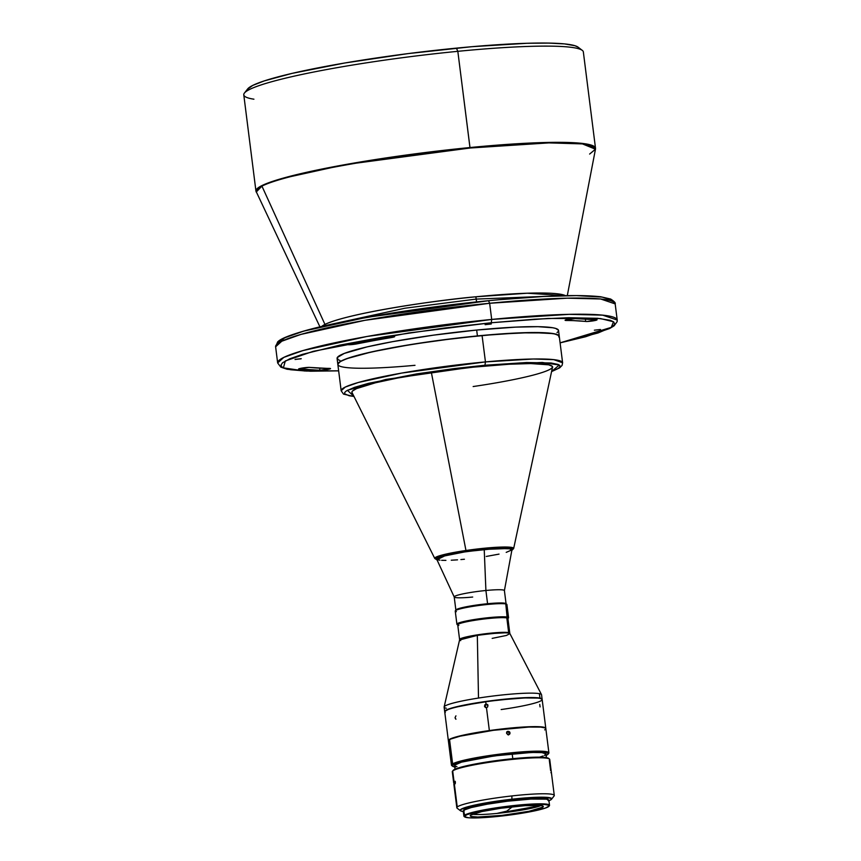 <?xml version="1.0" encoding="UTF-8"?>
<svg xmlns="http://www.w3.org/2000/svg" width="861" height="861" viewBox="0 0 861 861"><rect width="100%" height="100%" fill="white"/><g stroke="black" fill="none" stroke-linecap="round" stroke-linejoin="round"><path stroke-width="1.29" d="M506.203 552.375L511.875 549.91L511.025 548.898L508.679 548.489L484.226 549.436L485.905 590.495A25.303 2.508 172.8 0 0 454.21 596.942L455.878 610.158L464.51 607.134L487.574 603.722L485.905 590.495L484.226 549.436A37.949 3.767 172.8 0 0 436.71 559.209L454.231 597.017A25.303 2.508 -7.2 0 1 485.905 590.495A25.303 2.508 -7.2 0 1 504.395 590.678L511.961 549.705A37.949 3.767 172.8 0 0 484.226 549.436L462.379 552.235L444.556 555.732L436.764 558.767L437.614 559.779L439.96 560.188M455.878 610.105A25.303 2.508 -7.2 0 1 487.574 603.722A25.303 2.508 -7.2 0 1 506.053 603.765L501.436 602.958L487.574 603.722L485.905 590.495A25.303 2.508 172.8 0 1 504.406 590.592L506.074 603.819M472.7 597.039A25.303 2.508 -7.2 0 1 454.231 597.017M431.35 372.404L465.962 550.491A39.778 3.95 -7.2 0 1 513.662 548.511L508.205 547.079L494.117 547.424L465.962 550.491L431.35 372.404M511.821 550.47L513.662 548.511L552.579 366.926A101.189 10.052 172.8 0 0 552.601 366.797A101.189 10.052 172.8 0 1 547.876 370.359A101.189 10.052 172.8 0 1 473.152 386.546M552.03 368.347L552.299 366.334L548.715 364.827L530.72 363.568L509.152 364.235L473.173 367.173L433.998 372.017L397.61 378.033L375.514 382.768L356.583 388.591A101.189 10.052 -7.2 0 1 467.039 367.83A101.189 10.052 -7.2 0 1 552.654 367.012A101.189 10.052 -7.2 0 1 552.353 367.97M415.002 365.312A111.607 11.085 -7.2 0 1 338.255 363.288A111.607 11.085 -7.2 0 1 482.138 335.618A111.607 11.085 172.8 0 0 337.846 364.451L341.16 390.743A111.607 11.085 -7.2 0 1 485.453 361.911L482.074 335.489A111.456 11.075 172.8 0 0 338.384 363.116A111.456 11.075 172.8 0 0 338.319 363.202M558.488 330.258L555.7 328.428L552.73 327.75L537.942 326.674L515.384 327.137L476.671 330.043A111.607 11.085 172.8 0 0 337.081 358.424L337.824 364.3A111.607 11.085 -7.2 0 1 477.414 335.919L476.671 330.043L433.567 335.144L392.627 341.656L367.13 346.875L344.239 353.44L337.318 357.509L337.986 359.607L339.912 360.447M253.92 99.198A171.135 16.994 -7.2 0 1 244.416 93.063A171.135 16.994 -7.2 0 1 457.826 51.326L456.405 48.13A167.411 16.628 172.8 0 0 247.634 88.963A167.411 16.628 172.8 0 0 247.042 90.879M589.634 154.054L595.468 149.201L595.5 148.178L580.949 143.27L547.424 142.452L469.988 147.543A171.135 16.994 -7.2 0 1 595.5 148.178L583.349 51.951A171.135 16.994 172.8 0 0 457.826 51.326A171.135 16.994 172.8 0 0 243.781 94.85L255.943 191.067A171.135 16.994 -7.2 0 1 469.988 147.543L457.826 51.326L470.02 148.017A171.059 16.994 172.8 0 0 261.927 186.105A171.059 16.994 172.8 0 0 256.234 192.057L261.927 186.105L324.952 324.414L261.927 186.105C276.295 178.679 320.884 168.874 362.858 162.04C406.414 155.184 442.134 150.503 470.02 148.017L548.898 142.894L582.423 143.895L595.468 149.201A171.059 16.994 172.8 0 0 470.02 148.017L345.207 164.612L281.246 178.69L262.099 185.513L255.943 191.067L319.937 326.879M321.723 326.448A124.081 12.323 -7.2 0 1 324.952 324.414C350.319 312.414 442.425 299.542 475.907 296.787L527.244 293.224L565.451 295.657A124.081 12.323 -7.2 0 0 475.907 296.787L476.09 299.101L555.668 295.936L476.09 299.101L476.617 301.91L475.907 296.787A124.081 12.323 -7.2 0 0 324.952 324.414L321.723 326.448M491.211 323.994L485.12 324.672L491.211 323.994M485.227 324.575L491.319 323.897L485.227 324.575M600.472 329.505L594.37 330.193L600.472 329.505M301.135 358.789L295.032 359.467L301.135 358.789M295.14 359.371L301.242 358.693L295.14 359.371M299.004 369.24A5.952 0.592 -7.2 0 1 298.563 369.068A5.952 0.592 -7.2 0 1 298.756 368.885L319.937 370.295L330.527 368.573L308.97 367.378L298.756 368.885A5.952 0.592 -7.2 0 1 304.084 367.776A5.952 0.592 -7.2 0 1 309.928 367.41A150.298 14.928 -7.2 0 0 329.322 368.39A5.952 0.592 -7.2 0 1 330.538 368.594A5.952 0.592 -7.2 0 1 326.556 369.67A5.952 0.592 -7.2 0 1 319.937 370.295L319.668 368.164L319.937 370.295A162.202 16.111 -7.2 0 1 299.004 369.24L299.004 369.24M357.25 343.808A5.952 0.592 -7.2 0 1 351.084 344.648A5.952 0.592 -7.2 0 1 347.758 344.529A5.952 0.592 -7.2 0 1 347.962 344.346L355.647 344.099L394.661 336.629L386.503 337.092L347.962 344.346A5.952 0.592 -7.2 0 1 350.083 343.765A162.202 16.111 -7.2 0 1 386.503 337.092A5.952 0.592 -7.2 0 1 394.661 336.619A5.952 0.592 -7.2 0 1 391.002 337.63L390.872 336.543L391.002 337.63A150.298 14.928 -7.2 0 0 357.25 343.808L357.067 342.377L357.25 343.808M566.29 320.486A5.952 0.592 -7.2 0 1 565.074 320.281A5.952 0.592 -7.2 0 1 565.279 320.098L586.965 321.497L597.05 319.818L575.126 318.592L565.279 320.098A5.952 0.592 -7.2 0 1 569.842 319.097A5.952 0.592 -7.2 0 1 575.675 318.592A162.202 16.111 -7.2 0 1 596.608 319.646A5.952 0.592 -7.2 0 1 597.05 319.808A5.952 0.592 -7.2 0 1 592.336 320.992A5.952 0.592 -7.2 0 1 585.684 321.465L585.351 318.807L585.684 321.465A150.298 14.928 -7.2 0 0 566.29 320.486L566.204 319.786L566.29 320.486M489.651 303.266A171.135 16.994 172.8 0 0 275.617 346.789L281.773 341.225L300.92 334.412L364.881 320.324L489.651 303.266L491.696 319.431L489.651 303.266L567.098 298.175L600.623 298.982L615.174 303.89A171.135 16.994 172.8 0 0 489.651 303.266L488.51 300.715L489.651 303.266M560.102 342.872L585.577 336.748L609.631 328.515L614.087 325.845L617.143 321.648L617.219 320.055L602.668 315.148L569.132 314.34L491.696 319.431A171.135 16.994 -7.2 0 1 617.219 320.055L615.174 303.89C615.744 302.986 614.237 301.361 610.653 299.036L600.741 296.776C578.786 294.333 541.408 295.646 488.596 300.693C420.825 307.216 343.162 319.894 305.149 330.678C283.732 336.855 279.491 340.03 277.64 341.946L275.617 346.789L277.651 362.955A171.135 16.994 -7.2 0 1 491.696 319.431L491.297 322.746L548.026 318.452L600.386 318.548L613.516 321.766L611.245 327.384L560.102 342.85L597.986 332.992L611.278 327.363L614.151 324.931L614.625 323.833L613.689 321.896L610.395 320.335L597.76 318.312L568.615 317.72L534.659 319.205L491.297 322.746L491.696 319.431L366.915 336.49L302.964 350.567L283.807 357.39L277.651 362.955L280.826 367.141L287.122 369.261L310.272 371.22L338.653 370.854M492.169 638.378L506.472 635.44L509.906 633.599L508.668 632.62L505.773 603.938A26.045 2.583 -7.2 0 1 506.752 604.293L505.924 603.658A25.303 2.508 172.8 0 0 504.966 603.313L505.773 603.938L507.43 617.089A26.045 2.583 -7.2 0 1 508.571 617.681L506.914 604.53A26.045 2.583 172.8 0 0 505.773 603.938A26.045 2.583 172.8 0 0 477.069 605.724A26.045 2.583 172.8 0 0 455.243 611.062L456.9 624.203A26.045 2.583 -7.2 0 1 478.727 618.876A26.045 2.583 -7.2 0 1 507.43 617.089L506.817 617.929A25.303 2.508 -7.2 0 1 507.829 618.768L508.474 617.95A26.045 2.583 172.8 0 0 507.43 617.089A26.045 2.583 172.8 0 0 477.457 619.048A26.045 2.583 172.8 0 0 457.062 624.451L457.891 625.086A25.303 2.508 -7.2 0 1 477.704 619.845A25.303 2.508 -7.2 0 1 506.817 617.929L508.668 632.62A25.303 2.508 -7.2 0 1 509.787 633.201L507.925 618.51A25.303 2.508 172.8 0 0 506.817 617.929A25.303 2.508 172.8 0 0 478.931 619.662A25.303 2.508 172.8 0 0 457.729 624.849L459.591 639.54L464.994 637.258L483.473 633.987L508.668 632.62L509.906 633.599A25.389 2.518 172.8 0 0 508.819 633.115A25.389 2.518 172.8 0 0 477.328 635.375A25.389 2.518 172.8 0 0 459.57 639.96L460.678 640.638M446.278 708.237A49.109 4.875 -7.2 0 1 444.136 706.935A49.109 4.875 -7.2 0 1 478.501 698.056L477.328 635.375L478.501 698.056A49.109 4.875 172.8 0 0 444.125 707.118L444.685 711.53A49.109 4.875 -7.2 0 1 485.841 701.457A49.109 4.875 -7.2 0 1 539.965 698.099A49.109 4.875 -7.2 0 1 542.118 699.218A49.109 4.875 -7.2 0 1 542.118 699.369M542.118 699.218L541.569 694.805A49.109 4.875 172.8 0 0 539.406 693.697L539.965 698.099L541.87 698.809L541.913 699.767M541.849 699.057L541.526 698.809A48.808 4.843 172.8 0 0 541.214 698.615L541.547 698.874A49.109 4.875 -7.2 0 1 541.849 699.057A49.109 4.875 -7.2 0 1 501.156 709.55M486.465 707.656L489.36 730.569A49.109 4.875 -7.2 0 1 545.799 728.298A49.109 4.875 -7.2 0 1 545.788 728.449A49.109 4.875 172.8 0 0 489.36 730.569L489.36 730.569A49.109 4.875 172.8 0 0 448.398 740.761A49.109 4.875 -7.2 0 1 448.355 740.611A49.109 4.875 -7.2 0 1 489.36 730.569L486.465 707.656L484.495 706.138L486.013 704.126L487.993 705.643L487.401 707.215L485.776 707.613L484.571 706.483L484.851 704.815L486.013 704.126L487.778 704.987L487.638 706.967L486.465 707.656M545.799 728.298L542.161 699.509A49.109 4.875 172.8 0 0 541.547 698.874A49.109 4.875 172.8 0 0 485.722 701.78L486.013 704.126L485.722 701.78A49.109 4.875 172.8 0 0 444.717 711.821L448.355 740.611M455.512 767.065L452.412 766.075L453.435 764.525A48.367 4.8 -7.2 0 1 507.613 754.021A48.367 4.8 -7.2 0 1 548.07 754.171L548.715 753.353A49.109 4.875 172.8 0 0 507.635 753.203A49.109 4.875 172.8 0 0 452.628 763.868A49.109 4.875 -7.2 0 1 505.213 753.472A49.109 4.875 -7.2 0 1 548.898 752.837L545.831 728.6A49.109 4.875 172.8 0 0 502.157 729.235A49.109 4.875 172.8 0 0 449.56 739.631A49.109 4.875 172.8 0 0 448.398 740.912L451.455 765.149A49.109 4.875 -7.2 0 1 452.628 763.868L449.56 739.631L452.628 763.868A49.109 4.875 172.8 0 0 451.756 765.601L452.585 766.236A48.367 4.8 -7.2 0 1 453.435 764.525L452.628 763.868L453.435 764.525L461.012 761.856L474.562 758.853L510.734 753.687L540.783 752.062L547.542 752.977L548.242 753.838L547.101 754.925A48.367 4.8 -7.2 0 1 546.154 755.398M452.316 765.903A49.109 4.875 -7.2 0 1 451.455 765.149M454.748 766.947A48.367 4.8 -7.2 0 1 452.585 766.236M540.073 706.913L539.75 704.416M455.932 715.846L455.06 717.6L455.943 719.236M486.702 704.169L487.315 704.47M487.8 704.707L485.324 705.062L485.184 707.032L486.25 707.85M509.68 734.153L507.839 734.734L506.559 733.217L507.43 731.473L509.357 731.667L509.97 733.55L508.528 734.96L510.024 732.862L509.68 734.153L507.839 734.734L506.612 732.528L508.076 731.269L509.809 732.194L509.368 733.238L508.098 731.71L506.774 731.85M472.237 814.248A36.829 3.659 172.8 0 0 496.926 813.43L506.763 811.148L512.306 806.811L506.763 811.148L496.926 813.43A36.829 3.659 172.8 0 0 540.977 805.573L525.027 805.67L500.801 808.253L481.773 811.579L470.536 815.195A36.829 3.659 -7.2 0 1 508.916 807.188A36.829 3.659 -7.2 0 1 543.302 806.531A36.829 3.659 -7.2 0 1 543 807.091L542.86 806.057L543 807.091L543.226 806.337L540.956 805.562L496.926 813.43A36.829 3.659 172.8 0 1 472.237 814.248M548.532 800.956L548.317 799.718L546.143 799.169L531.011 799.073L507.463 801.214L487.132 804.206L471.268 807.543L464.38 809.943L463.627 810.459L464.251 815.453A43.158 4.283 172.8 0 0 464.165 816.508L464.66 816.885A42.706 4.24 -7.2 0 1 464.746 815.841L463.627 810.459A43.158 4.283 172.8 0 0 463.261 811.116L463.896 816.11A43.158 4.283 -7.2 0 1 464.251 815.453A43.158 4.283 -7.2 0 1 509.238 806.068A43.158 4.283 -7.2 0 1 549.522 805.293A43.158 4.283 -7.2 0 1 549.157 805.961M548.974 806.24L549.361 805.745A43.158 4.283 172.8 0 0 511.369 805.821A43.158 4.283 172.8 0 0 464.251 815.453L464.746 815.841A42.706 4.24 -7.2 0 1 511.369 806.316A42.706 4.24 -7.2 0 1 548.974 806.24A42.706 4.24 -7.2 0 1 548.78 806.445A42.706 4.24 -7.2 0 1 506.386 815.464A42.706 4.24 -7.2 0 1 464.66 816.885M464.477 816.712L466.63 814.786L474.895 812.31L503.976 807.22L534.692 804.432L544.765 804.497L548.575 805.218L549.114 805.982L545.368 808.081L535.736 810.642L509.551 815.066L478.834 817.853L468.761 817.789L464.477 816.712A43.158 4.283 -7.2 0 1 463.896 816.11M454.339 783.435A49.109 4.875 -7.2 0 1 453.682 782.778A49.109 4.875 -7.2 0 1 454.091 782.025A49.109 4.875 -7.2 0 1 455.221 781.293L455.404 782.767A49.109 4.875 172.8 0 0 454.285 783.488A49.109 4.875 172.8 0 0 453.865 784.242L456.836 807.747A49.109 4.875 -7.2 0 1 457.245 806.994L454.285 783.488L457.245 806.994A49.109 4.875 -7.2 0 1 511.908 795.93A49.109 4.875 -7.2 0 1 554.28 795.435A49.109 4.875 -7.2 0 1 553.871 796.188M554.28 795.435L549.727 759.445A49.109 4.875 172.8 0 0 503.889 760.338A49.109 4.875 172.8 0 0 452.703 771.004L454.091 782.025L452.703 771.004A49.109 4.875 172.8 0 0 452.294 771.757L453.682 782.778M549.426 758.993L548.597 758.358A48.367 4.8 172.8 0 0 501.35 759.972A48.367 4.8 172.8 0 0 453.338 770.186L452.703 771.004A49.109 4.875 -7.2 0 1 501.446 760.629A49.109 4.875 -7.2 0 1 549.426 758.993A49.109 4.875 -7.2 0 1 549.318 760.198L550.631 770.627M551.524 799.234L554.097 795.951A49.109 4.875 172.8 0 0 511.908 795.93L511.886 799.212A46.128 4.585 -7.2 0 1 551.524 799.234A46.128 4.585 -7.2 0 1 548.941 800.73L551.309 799.46L551.6 798.513L544.787 797.232L511.886 799.212L511.908 795.93A49.109 4.875 172.8 0 0 457.245 806.994A49.109 4.875 172.8 0 0 457.137 808.199L460.452 810.739A46.128 4.585 -7.2 0 1 511.886 799.212L489.791 802.226L471.505 805.788L460.549 809.609L460.775 810.933L463.315 811.546A46.128 4.585 -7.2 0 1 460.452 810.739M548.005 800.407L547.854 799.234A42.264 4.197 172.8 0 0 511.391 799.654L511.531 800.741L511.391 799.654A42.264 4.197 172.8 0 0 464.004 809.824L464.144 811.008M546.444 757.648L545.971 753.956A46.063 4.574 172.8 0 0 512.187 753.784L512.801 758.692L512.187 753.784A46.063 4.574 172.8 0 0 454.565 765.504L455.028 769.196M547.844 799.428L547.295 798.664L543.528 797.953L533.562 797.889L503.168 800.655L474.389 805.692L466.221 808.135L464.09 810.04M452.477 771.241A49.109 4.875 -7.2 0 1 452.703 771.004L453.338 770.186A48.367 4.8 172.8 0 0 453.112 770.423L452.477 771.241M455.275 783.758L453.779 783.015L454.091 782.025A49.109 4.875 -7.2 0 1 455.221 781.293L455.404 782.767A49.109 4.875 172.8 0 0 454.285 783.488L453.973 784.489M550.9 772.683A49.109 4.875 172.8 0 0 551.309 772.037M548.801 758.563L545.82 757.54L535.929 757.174L502.469 759.832L468.104 765.44L457.202 768.335L452.961 770.703M549.522 805.293L548.887 800.299A43.158 4.283 172.8 0 0 508.603 801.074A43.158 4.283 172.8 0 0 463.627 810.459L463.347 811.331M470.536 815.195L470.3 815.948L471.473 816.508L477.78 817.014L502.006 815.389L529.02 811.288L543 807.091A36.829 3.659 -7.2 0 1 504.611 815.098A36.829 3.659 -7.2 0 1 470.224 815.754A36.829 3.659 -7.2 0 1 470.536 815.195M548.07 754.171A48.367 4.8 -7.2 0 1 547.101 754.925L545.842 755.538M545.96 753.87L541.935 752.622L531.581 752.449L494.386 755.883L461.496 762.136L454.662 765.117L454.942 765.989L456.954 766.613M539.04 757.325L543.011 756.012M544.4 755.409L545.874 754.333M455.232 718.278L455.534 718.849M505.956 603.679L498.648 603.055L480.868 604.54L463.153 607.511L455.878 610.212M548.898 752.837A49.109 4.875 -7.2 0 1 548.253 753.773M544.669 729.88L545.476 729.299M545.82 728.772L545.11 727.9L540.611 727.093L528.902 727.05L493.482 730.3L460.194 736.166L450.83 739.007L448.753 740.202L448.527 741.192M485.776 707.613L485.163 707.312M485.722 701.78A49.109 4.875 -7.2 0 1 541.547 698.874L541.214 698.615A48.808 4.843 172.8 0 0 491.663 700.703A48.808 4.843 172.8 0 0 445.159 710.982L444.9 711.304A49.109 4.875 -7.2 0 1 485.722 701.78M445.331 712.456A49.109 4.875 -7.2 0 1 444.9 711.304M444.933 711.939L445.578 710.411L452.768 707.742L483.688 701.769L520.292 697.905L539.965 698.099L539.406 693.697A49.109 4.875 172.8 0 0 478.501 698.056A49.109 4.875 -7.2 0 1 539.406 693.697A49.109 4.875 -7.2 0 1 541.515 694.633L509.906 633.599M541.741 699.024L538.803 697.991L528.902 697.604L495.204 700.262L460.452 705.912L449.377 708.84L445.008 711.24M459.57 639.96L459.591 639.54A25.303 2.508 -7.2 0 1 480.793 634.353A25.303 2.508 -7.2 0 1 508.668 632.62L508.819 633.115C506.677 632.189 496.184 632.943 477.328 635.375L459.57 639.96L444.136 706.935M458.838 625.43A25.303 2.508 -7.2 0 1 457.891 625.086M456.384 611.654A26.045 2.583 -7.2 0 1 455.34 610.793A26.045 2.583 -7.2 0 1 478.35 605.541A26.045 2.583 -7.2 0 1 505.773 603.938L504.966 603.313A25.303 2.508 172.8 0 0 478.329 604.874A25.303 2.508 172.8 0 0 455.975 609.965L455.34 610.793M487.175 704.406L485.141 705.363L485.636 707.548M508.786 734.777L509.142 732.571L507.086 731.721M338.642 370.822L304.611 370.983L283.398 367.862L285.314 360.942L313.156 351.342L408.717 332.959L491.297 322.746L444.459 328.03L385.954 336.543L340.16 345.046L302.394 354.377L289.759 358.811L282.569 362.772L280.987 365.053L281.924 366.98L285.217 368.551L290.631 369.746L306.548 371.069L338.642 370.822M557.024 332.626L558.294 331.377M488.51 300.715L366.668 317.343L303.858 331.087L284.733 337.781L278.178 343.281M610.912 299.865L602.194 297.099L576.461 295.603L543.313 296.507L498.81 299.746M478.049 301.77L398.546 312.048L352.267 320.012L323.37 326.104M310.649 329.236L299.606 332.335M294.839 333.853L290.62 335.338M286.982 336.78L281.547 339.482L278.2 343.012M319.549 346.23L320.873 346.262M331.27 324.285L405.014 308.206L476.09 299.101L405.014 308.206L331.27 324.285M457.826 51.326A171.135 16.994 -7.2 0 1 582.284 50.379L578.151 47.204A167.411 16.628 172.8 0 0 456.405 48.13L457.826 51.326M578.162 47.215L574.933 45.719L564.525 43.9L548.306 43.082L526.878 43.287L471.914 46.698L407.985 53.619L344.841 62.982L292.083 73.379L264.273 80.902L252.747 85.411L247.376 89.329M559.273 336.328L558.531 330.452A111.607 11.085 172.8 0 0 476.671 330.043L477.414 335.919A111.607 11.085 -7.2 0 1 559.273 336.328A111.607 11.085 -7.2 0 1 559.284 336.403M337.867 364.504L339.331 362.137L344.981 359.317L354.624 356.142L375.697 351.008L413.151 344.152L456.007 338.233L497.712 334.154L531.947 332.54L553.472 333.627L558.358 335.144L559.037 337.254M558.735 335.596L554.796 333.939L546.767 332.906L519.85 332.873L482.074 335.489L439.185 340.364L407.608 345.067L371.414 351.966L346.961 358.617L340.386 361.523L337.975 363.999M551.578 371.597L559.682 367.851L562.093 365.365L562.61 362.772L559.295 336.479A111.607 11.085 172.8 0 0 482.138 335.618A111.607 11.085 -7.2 0 1 558.606 335.446L558.434 335.316A111.456 11.075 172.8 0 0 482.074 335.489L485.453 361.911A111.607 11.085 -7.2 0 1 562.61 362.772L553.752 359.64L533.336 359.005L485.453 361.911L484.937 365.247L542.247 362.459L559.295 365.032L551.6 371.489L558.24 368.422L559.854 366.883L559.833 365.559L558.262 364.472L551.126 362.998L526.641 362.524L484.937 365.247L485.453 361.911L401.839 373.05L358.305 382.488L345.315 387.052L341.16 390.743L343.517 394.112L354.043 396.544M354 396.458L347.403 390.291L385.814 379.443L484.937 365.247L454.866 368.497L416.767 373.868L368.357 383.36L354.42 387.375L346.283 390.969L344.669 392.508L344.691 393.832L349.222 395.769L354 396.458M356.583 388.591L352.483 391.045L351.869 392.121L352.386 393.229A101.189 10.052 -7.2 0 1 351.869 392.379A101.189 10.052 -7.2 0 1 356.583 388.591M351.869 392.153A101.189 10.052 172.8 0 0 351.912 392.282L434.773 558.477A39.778 3.95 -7.2 0 1 465.962 550.491L446.17 554.053L434.773 558.477L437.033 559.919M437.087 559.801L436.387 559.413L436.731 558.423L441.047 556.636L466.382 551.578L465.962 550.491L466.382 551.578L495.592 548.489L509.066 548.425L511.854 550.287L512.37 549.727L511.563 548.877L497.152 548.403L466.382 551.578L445.783 555.367L436.957 559.747M486.271 556.443L499.025 554.118M441.639 560.307L445.912 560.382M451.272 560.22L457.525 559.844M460.904 559.564L464.423 559.241M244.416 93.063L247.634 88.963M595.468 149.201L567.291 295.624"/></g></svg>
